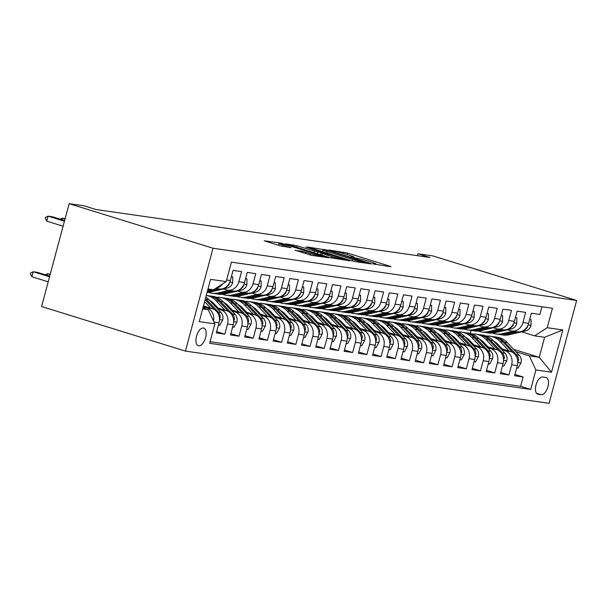 <?xml version="1.0" encoding="UTF-8"?>
<svg xmlns="http://www.w3.org/2000/svg" width="607" height="607" viewBox="0 0 607 607"><rect width="100%" height="100%" fill="white"/><g stroke="black" fill="none" stroke-linecap="round" stroke-linejoin="round"><path stroke-width="0.91" d="M373.51 263.969L390.946 266.754L389.982 266.223L347.621 253.096L329.062 250.038L334.275 251.336A9.059 0.615 15 0 1 346.263 254.31L349.799 255.403A9.059 0.615 15 0 1 354.086 257.11A9.059 0.615 15 0 1 352.864 257.095L350.679 256.822L351.62 257.193L356.157 258.119A9.059 0.615 15 0 1 368.153 261.093L371.681 262.186A9.059 0.615 15 0 1 375.976 263.893A9.059 0.615 15 0 1 374.754 263.878L372.569 263.597L373.51 263.969M198.671 345.785A9.234 4.553 107.2 0 0 205.507 337.887A9.234 4.553 107.2 0 0 203.785 328.068A9.234 4.553 107.2 0 0 203.444 327.992A9.234 4.553 107.2 0 0 196.607 335.883A9.234 4.553 107.2 0 0 198.322 345.702A9.234 4.553 107.2 0 0 198.671 345.785M295.085 250.228L311.679 255.365L328.516 257.732L281.064 243.149L264.227 240.782L279.926 245.759L291.094 247.709L282.634 244.97A7.572 0.516 15 0 1 279.045 243.544A7.572 0.516 15 0 1 290.093 246.04L317.985 254.682A7.572 0.516 15 0 1 321.573 256.101A7.572 0.516 15 0 1 310.526 253.605L302.127 251.237L295.04 250.41M576.65 300.465L432.791 255.896L417.874 253.756L429.862 257.474L96.05 209.529L84.062 205.819L69.145 203.679L213.011 248.24L576.65 300.465L549.092 403.321L185.446 351.104L213.011 248.24M351.294 260.669L355.042 261.594L371.492 263.954L370.536 263.43L328.175 250.304L307.59 247.011L351.294 260.669M349.814 260.843L329.616 257.55L285.912 243.893L297.081 245.843L318.007 252.095L323.061 252.762L305.784 246.973L349.814 260.843M214.028 322.067L219.006 322.78L216.289 332.924L224.81 334.154L216.638 331.619M217.617 308.887L220.918 309.911A11.541 10.008 98.2 0 1 227.534 324.001L233.209 324.821L230.493 334.965L239.014 336.187L230.842 333.66M231.821 310.928L235.121 311.952A11.541 10.008 98.2 0 1 241.738 326.042L247.421 326.862L244.697 337.006L253.225 338.228L245.046 335.701M246.025 312.969L249.333 313.994A11.541 10.008 98.2 0 1 255.942 328.084L261.625 328.903L258.901 339.047L267.429 340.269L259.257 337.742M260.228 315.01L263.537 316.035A11.541 10.008 98.2 0 1 270.145 330.125L275.828 330.936L273.112 341.088L281.633 342.31L273.461 339.776M274.432 317.051L277.74 318.076A11.541 10.008 98.2 0 1 284.349 332.166L290.032 332.977L287.316 343.13L295.837 344.351L287.665 341.817M288.636 319.092L291.944 320.109A11.541 10.008 98.2 0 1 298.553 334.207L304.236 335.018L301.52 345.163L310.04 346.392L301.869 343.858M302.847 321.126L306.148 322.15A11.541 10.008 98.2 0 1 312.757 336.24L318.44 337.06L315.723 347.204L324.244 348.433L316.072 345.899M317.051 323.167L320.352 324.191A11.541 10.008 98.2 0 1 326.968 338.281L332.644 339.101L329.927 349.245L338.448 350.474L330.276 347.94M331.255 325.208L334.556 326.232A11.541 10.008 98.2 0 1 341.172 340.322L346.847 341.142L344.131 351.286L352.652 352.508L344.48 349.981M345.459 327.249L348.759 328.273A11.541 10.008 98.2 0 1 355.376 342.363L361.059 343.183L358.335 353.327L366.863 354.549L358.684 352.022M359.663 329.29L362.971 330.314A11.541 10.008 98.2 0 1 369.58 344.404L375.263 345.216L372.539 355.368L381.067 356.59L372.895 354.056M373.866 331.331L377.175 332.355A11.541 10.008 98.2 0 1 383.783 346.445L389.466 347.257L386.75 357.409L395.271 358.631L387.099 356.097M388.07 333.372L391.378 334.396A11.541 10.008 98.2 0 1 397.987 348.486L403.67 349.298L400.954 359.443L409.475 360.672L401.303 358.138M402.274 335.405L405.582 336.43A11.541 10.008 98.2 0 1 412.191 350.527L417.874 351.339L415.158 361.484L423.678 362.713L415.507 360.179M416.485 337.446L419.786 338.471A11.541 10.008 98.2 0 1 426.395 352.561L432.078 353.38L429.361 363.525L437.882 364.754L429.71 362.22M430.689 339.488L433.99 340.512A11.541 10.008 98.2 0 1 440.606 354.602L446.282 355.421L443.565 365.566L452.086 366.787L443.914 364.261M444.893 341.529L448.194 342.553A11.541 10.008 98.2 0 1 454.81 356.643L460.493 357.462L457.769 367.607L466.29 368.828L458.118 366.302M459.097 343.57L462.397 344.594A11.541 10.008 98.2 0 1 469.014 358.684L474.697 359.496L471.973 369.648L480.501 370.869L472.322 368.335M473.301 345.611L476.609 346.635A11.541 10.008 98.2 0 1 483.218 360.725L488.901 361.537L486.177 371.689L494.705 372.91L486.533 370.376M487.504 347.652L490.813 348.676A11.541 10.008 98.2 0 1 497.421 362.766L503.104 363.578L500.388 373.73L508.909 374.951L511.625 364.807A11.541 10.008 -81.8 0 0 505.016 350.709L501.708 349.685M500.737 372.417L508.909 374.951M541.937 306.74L539.873 314.441L531.353 313.22L528.629 323.364A11.541 10.008 -81.8 0 1 517.399 331.817L506.686 334.336A22.064 19.143 -81.8 0 1 500.403 334.632L503.104 335.018A22.064 19.143 98.2 0 0 509.387 334.723L506.686 334.336M507.444 329.791L510.381 330.694A11.541 10.008 -81.8 0 0 511.716 330.997A11.541 10.008 -81.8 0 0 522.946 322.545L525.67 312.4L517.141 311.179L514.425 321.323A11.541 10.008 -81.8 0 1 503.195 329.776L497.512 328.956A11.541 10.008 98.2 0 1 496.177 328.66L493.241 327.75M497.512 328.956A11.541 10.008 98.2 0 0 508.742 320.511L511.466 310.359L502.937 309.138L500.221 319.282A11.541 10.008 -81.8 0 1 488.992 327.734L478.278 330.261A22.064 19.143 -81.8 0 1 471.996 330.549L474.697 330.936A22.064 19.143 98.2 0 0 480.979 330.648L478.278 330.261M479.037 325.709L481.966 326.619A11.541 10.008 98.2 0 0 483.309 326.915A11.541 10.008 98.2 0 0 494.538 318.47L497.254 308.318L488.734 307.096L486.017 317.241A11.541 10.008 -81.8 0 1 474.788 325.693L464.074 328.22A22.064 19.143 -81.8 0 1 457.792 328.508L460.485 328.895A22.064 19.143 98.2 0 0 466.775 328.607L464.074 328.22M464.833 323.668L467.762 324.578A11.541 10.008 98.2 0 0 469.105 324.882A11.541 10.008 98.2 0 0 480.334 316.429L483.051 306.285L474.53 305.055L471.814 315.208A11.541 10.008 -81.8 0 1 460.584 323.652L454.901 322.841A11.541 10.008 98.2 0 1 453.558 322.537L450.629 321.627M454.901 322.841A11.541 10.008 98.2 0 0 466.13 314.388L468.847 304.244L460.326 303.014L457.61 313.166A11.541 10.008 -81.8 0 1 446.373 321.611L435.667 324.138A22.064 19.143 -81.8 0 1 429.377 324.426L432.078 324.813A22.064 19.143 98.2 0 0 438.36 324.525L435.667 324.138M436.425 319.586L439.354 320.496A11.541 10.008 98.2 0 0 440.697 320.8A11.541 10.008 98.2 0 0 451.927 312.347L454.643 302.203L446.122 300.981L443.398 311.125A11.541 10.008 -81.8 0 1 432.169 319.578L426.486 318.758A11.541 10.008 98.2 0 1 425.15 318.455L422.222 317.552M426.486 318.758A11.541 10.008 98.2 0 0 437.723 310.306L440.439 300.162L431.918 298.94L429.195 309.084A11.541 10.008 -81.8 0 1 417.965 317.537L407.251 320.056A22.064 19.143 -81.8 0 1 400.969 320.352L403.67 320.739A22.064 19.143 98.2 0 0 409.953 320.443L407.251 320.056M408.018 315.511L410.947 316.414A11.541 10.008 98.2 0 0 412.282 316.717A11.541 10.008 98.2 0 0 423.511 308.265L426.235 298.12L417.715 296.899L414.991 307.043A11.541 10.008 -81.8 0 1 403.761 315.496L398.078 314.676A11.541 10.008 98.2 0 1 396.743 314.38L393.806 313.47M398.078 314.676A11.541 10.008 98.2 0 0 409.308 306.232L412.032 296.079L403.503 294.858L400.787 305.002A11.541 10.008 -81.8 0 1 389.557 313.455L378.844 315.981A22.064 19.143 -81.8 0 1 372.561 316.27L375.263 316.657A22.064 19.143 98.2 0 0 381.545 316.368L378.844 315.981M379.603 311.429L382.539 312.339A11.541 10.008 98.2 0 0 383.874 312.635A11.541 10.008 98.2 0 0 395.104 304.19L397.828 294.038L389.299 292.817L386.583 302.961A11.541 10.008 -81.8 0 1 375.354 311.414L364.64 313.94A22.064 19.143 -81.8 0 1 358.358 314.229L361.059 314.616A22.064 19.143 98.2 0 0 367.341 314.327L364.64 313.94M365.399 309.388L368.328 310.298A11.541 10.008 98.2 0 0 369.671 310.602A11.541 10.008 98.2 0 0 380.9 302.149L383.616 292.005L375.096 290.776L372.379 300.928A11.541 10.008 -81.8 0 1 361.15 309.373L355.467 308.561A11.541 10.008 98.2 0 1 354.124 308.257L351.195 307.347M355.467 308.561A11.541 10.008 98.2 0 0 366.696 300.108L369.413 289.964L360.892 288.735L358.176 298.887A11.541 10.008 -81.8 0 1 346.946 307.332L336.232 309.858A22.064 19.143 -81.8 0 1 329.95 310.147L332.644 310.534A22.064 19.143 98.2 0 0 338.926 310.245L336.232 309.858M336.991 305.306L339.92 306.216A11.541 10.008 98.2 0 0 341.263 306.52A11.541 10.008 98.2 0 0 352.492 298.067L355.209 287.923L346.688 286.701L343.972 296.846A11.541 10.008 -81.8 0 1 332.735 305.298L327.059 304.479A11.541 10.008 98.2 0 1 325.716 304.175L322.787 303.272M327.059 304.479A11.541 10.008 98.2 0 0 338.289 296.026L341.005 285.882L332.484 284.66L329.76 294.805A11.541 10.008 -81.8 0 1 318.531 303.257L312.848 302.438A11.541 10.008 98.2 0 1 311.512 302.134L308.584 301.231M312.848 302.438A11.541 10.008 98.2 0 0 324.085 293.985L326.801 283.841L318.28 282.619L315.557 292.764A11.541 10.008 -81.8 0 1 304.327 301.216L298.644 300.397A11.541 10.008 98.2 0 1 297.309 300.093L294.38 299.19M298.644 300.397A11.541 10.008 98.2 0 0 309.873 291.952L312.597 281.8L304.077 280.578L301.353 290.723A11.541 10.008 -81.8 0 1 290.123 299.175L279.41 301.702A22.064 19.143 -81.8 0 1 273.127 301.99L275.828 302.377A22.064 19.143 98.2 0 0 282.111 302.089L279.41 301.702M280.168 297.149L283.105 298.06A11.541 10.008 98.2 0 0 284.44 298.356A11.541 10.008 98.2 0 0 295.67 289.911L298.394 279.759L289.865 278.537L287.149 288.682A11.541 10.008 -81.8 0 1 275.919 297.134L265.206 299.661A22.064 19.143 -81.8 0 1 258.923 299.949L261.625 300.336A22.064 19.143 98.2 0 0 267.907 300.048L265.206 299.661M265.965 295.108L268.901 296.019A11.541 10.008 98.2 0 0 270.236 296.322A11.541 10.008 98.2 0 0 281.466 287.87L284.19 277.725L275.661 276.496L272.945 286.641A11.541 10.008 -81.8 0 1 261.716 295.093L256.033 294.281A11.541 10.008 98.2 0 1 254.69 293.978L251.761 293.067M256.033 294.281A11.541 10.008 98.2 0 0 267.262 285.829L269.978 275.684L261.458 274.455L258.741 284.607A11.541 10.008 -81.8 0 1 247.512 293.052L236.798 295.579A22.064 19.143 -81.8 0 1 230.516 295.867L233.209 296.254A22.064 19.143 98.2 0 0 239.499 295.966L236.798 295.579M237.557 291.026L240.486 291.937A11.541 10.008 98.2 0 0 241.829 292.24A11.541 10.008 98.2 0 0 253.058 283.788L255.775 273.643L247.254 272.414L244.538 282.566A11.541 10.008 -81.8 0 1 233.3 291.019L227.625 290.199A11.541 10.008 98.2 0 1 226.282 289.896L223.353 288.993M227.625 290.199A11.541 10.008 98.2 0 0 238.855 281.747L241.571 271.602L233.05 270.381L230.334 280.525A11.541 10.008 -81.8 0 1 219.097 288.978L208.391 291.497A22.064 19.143 -81.8 0 1 207.26 291.724M219.006 322.78A11.541 10.008 -81.8 0 0 212.397 308.69L203.451 305.92M213.543 321.02A11.541 10.008 98.2 0 0 206.714 307.87L203.413 306.846M233.209 324.821A11.541 10.008 -81.8 0 0 226.601 310.731L216.35 307.552M247.421 326.862A11.541 10.008 -81.8 0 0 240.804 312.772L230.561 309.593M214.939 304.752L213.201 304.213M216.198 306.087L214.461 305.549M261.625 328.903A11.541 10.008 -81.8 0 0 255.008 314.805L244.765 311.634M229.143 306.793L227.405 306.254M230.402 308.128L228.664 307.59M275.828 330.936A11.541 10.008 -81.8 0 0 269.22 316.846L258.969 313.675M243.346 308.834L241.609 308.295M244.606 310.169L242.868 309.631M290.032 332.977A11.541 10.008 -81.8 0 0 283.423 318.887L273.173 315.716M257.55 310.875L255.813 310.336M258.817 312.21L257.072 311.672M304.236 335.018A11.541 10.008 -81.8 0 0 297.627 320.928L287.377 317.757M271.754 312.916L270.016 312.377M273.021 314.251L271.276 313.713M318.44 337.06A11.541 10.008 -81.8 0 0 311.831 322.97L301.58 319.79M285.965 314.957L284.22 314.418M287.225 316.293L285.487 315.754M332.644 339.101A11.541 10.008 -81.8 0 0 326.035 325.011L315.784 321.831M300.169 316.998L298.424 316.452M301.429 318.334L299.691 317.787M346.847 341.142A11.541 10.008 -81.8 0 0 340.239 327.052L329.988 323.872M314.373 319.032L312.628 318.493M315.632 320.367L313.895 319.828M361.059 343.183A11.541 10.008 -81.8 0 0 354.442 329.085L344.199 325.913M328.577 321.073L326.839 320.534M329.836 322.408L328.099 321.869M375.263 345.216A11.541 10.008 -81.8 0 0 368.646 331.126L358.403 327.955M342.78 323.114L341.043 322.575M344.04 324.449L342.302 323.91M389.466 347.257A11.541 10.008 -81.8 0 0 382.858 333.167L372.607 329.996M356.984 325.155L355.247 324.616M358.251 326.49L356.506 325.951M403.67 349.298A11.541 10.008 -81.8 0 0 397.061 335.208L386.811 332.037M371.188 327.196L369.451 326.657M372.455 328.531L370.71 327.992M417.874 351.339A11.541 10.008 -81.8 0 0 411.265 337.249L401.015 334.07M385.392 329.237L383.654 328.698M386.659 330.572L384.914 330.033M432.078 353.38A11.541 10.008 -81.8 0 0 425.469 339.29L415.218 336.111M399.603 331.278L397.858 330.739M400.863 332.613L399.125 332.075M446.282 355.421A11.541 10.008 -81.8 0 0 439.673 341.331L429.422 338.152M413.807 333.311L412.062 332.773M415.067 334.647L413.329 334.108M460.493 357.462A11.541 10.008 -81.8 0 0 453.877 343.372L443.626 340.193M428.011 335.352L426.266 334.814M429.27 336.688L427.533 336.149M474.697 359.496A11.541 10.008 -81.8 0 0 468.08 345.406L457.837 342.234M442.215 337.393L440.477 336.855M443.474 338.729L441.737 338.19M488.901 361.537A11.541 10.008 -81.8 0 0 482.284 347.447L472.041 344.275M456.418 339.434L454.681 338.896M457.678 340.77L455.94 340.231M503.104 363.578A11.541 10.008 -81.8 0 0 496.496 349.488L486.245 346.316M470.622 341.475L468.885 340.937M471.889 342.811L470.144 342.272M545.845 377.455L542.719 377.008A8.946 4.408 107.2 0 0 536.102 384.656A8.946 4.408 107.2 0 0 537.764 394.163A8.946 4.408 107.2 0 0 538.098 394.239L541.224 394.687A8.946 4.408 107.2 0 0 547.84 387.038A8.946 4.408 107.2 0 0 546.179 377.531A8.946 4.408 107.2 0 0 545.845 377.455M202.639 308.963L208.262 309.767L214.87 323.857L209.658 343.319L530.685 389.421L535.905 369.967L529.289 355.869L515.912 351.726M214.87 323.857L199.248 321.619L210.568 279.357L226.199 281.602L231.411 262.148L552.438 308.25L547.226 327.712L562.848 329.95L551.528 372.205L535.905 369.967M486.093 344.852L484.348 344.313M210.09 341.711L520.616 386.302L523.113 376.993L514.592 375.763L517.308 365.619A11.541 10.008 -81.8 0 0 510.699 351.529L500.449 348.357M484.826 343.516L483.089 342.978M497.421 362.766L494.705 372.91M483.218 360.725L480.501 370.869M469.014 358.684L466.29 368.828M454.81 356.643L452.086 366.787M440.606 354.602L437.882 364.754M426.395 352.561L423.678 362.713M412.191 350.527L409.475 360.672M397.987 348.486L395.271 358.631M383.783 346.445L381.067 356.59M369.58 344.404L366.863 354.549M355.376 342.363L352.652 352.508M341.172 340.322L338.448 350.474M326.968 338.281L324.244 348.433M312.757 336.24L310.04 346.392M298.553 334.207L295.837 344.351M284.349 332.166L281.633 342.31M270.145 330.125L267.429 340.269M255.942 328.084L253.225 338.228M241.738 326.042L239.014 336.187M227.534 324.001L224.81 334.154M208.262 309.767L202.867 308.098M500.297 346.893L498.552 346.354M529.289 355.869L539.236 357.303L544.6 337.287L534.653 335.853L547.226 327.712M496.344 344.017L498.089 344.556M513.704 349.389L539.236 357.303L551.528 372.205M521.656 331.832L534.653 335.853M69.145 203.679L41.587 306.535L185.446 351.104M417.874 253.756L417.358 255.676M470.319 333.44L471.138 330.405A22.064 19.143 -81.8 0 0 471.996 330.549M226.199 281.602L213.626 289.751L208.004 288.947M514.941 374.458L523.113 376.993M520.616 386.302L530.685 389.421M222.67 283.894A11.541 10.008 98.2 0 1 216.145 288.12M544.6 337.287L562.848 329.95M366.666 262.717L328.812 250.828L324.161 249.887A9.059 0.615 15 0 0 322.947 249.872A9.059 0.615 15 0 0 327.234 251.579L352.652 259.455A9.059 0.615 15 0 0 364.648 262.429L366.666 262.717L366.522 263.241M332.09 256.685A7.572 0.516 15 0 0 343.137 259.181A7.572 0.516 15 0 0 339.548 257.755L329.722 254.712L320.921 253.111L332.09 256.685L331.703 258.127M516.694 367.91L518.082 368.108L520.996 362.751A7.648 6.631 -81.8 0 0 519.22 355.224L507.277 342.591A22.064 19.143 -81.8 0 0 497.087 337.196L494.386 336.809A22.064 19.143 -81.8 0 0 493.529 336.71M509.129 351.043L500.176 341.574A22.064 19.143 -81.8 0 0 489.986 336.179A22.064 19.143 -81.8 0 0 486.374 336.058M502.186 348.896L497.915 344.366A18.316 15.888 -81.8 0 0 493.711 341.225M482.072 340.823A18.316 15.888 -81.8 0 0 481.351 341.134M517.756 361.802L518.56 360.186A7.648 6.631 -81.8 0 0 516.527 354.837L504.576 342.204A22.064 19.143 -81.8 0 0 494.386 336.809M489.986 336.179L492.687 336.566A22.064 19.143 98.2 0 1 502.877 341.961L512.885 352.553M483.453 343.092A18.316 15.888 98.2 0 1 484.052 342.697M483.293 341.9A18.316 15.888 -81.8 0 0 482.504 342.356M512.983 331.179L502.285 333.706A22.064 19.143 98.2 0 1 496.002 333.994A22.064 19.143 98.2 0 1 492.505 333.099M529.653 319.54L531.049 319.737L530.973 325.504A7.648 6.631 98.2 0 1 525.753 330.861L509.387 334.723M515.677 331.566L504.986 334.093A22.064 19.143 98.2 0 1 498.696 334.381L496.002 333.994M499.553 334.487A22.064 19.143 -81.8 0 0 500.403 334.632M523.993 330.17A7.648 6.631 -81.8 0 0 527.422 327.105L527.695 325.822M531.049 319.737L529.714 319.328M502.49 365.869L503.878 366.067L506.792 360.717A7.648 6.631 -81.8 0 0 505.016 353.183L493.074 340.55A22.064 19.143 -81.8 0 0 482.884 335.155L480.183 334.768A22.064 19.143 -81.8 0 0 479.325 334.669M494.925 349.002L485.972 339.533A22.064 19.143 -81.8 0 0 475.782 334.138A22.064 19.143 -81.8 0 0 472.17 334.017M487.982 346.855L483.703 342.325A18.316 15.888 -81.8 0 0 479.507 339.192M467.86 338.782A18.316 15.888 -81.8 0 0 467.147 339.101M503.552 359.761L504.356 358.153A7.648 6.631 -81.8 0 0 502.315 352.796L490.373 340.163A22.064 19.143 -81.8 0 0 480.183 334.768M475.782 334.138L478.475 334.525A22.064 19.143 98.2 0 1 488.673 339.92L498.681 350.512M469.249 341.051A18.316 15.888 98.2 0 1 469.848 340.656M469.082 339.867A18.316 15.888 -81.8 0 0 468.293 340.315M488.286 363.828L489.674 364.033L492.588 358.676A7.648 6.631 -81.8 0 0 490.813 351.15L478.87 338.516A22.064 19.143 -81.8 0 0 468.68 333.122L465.979 332.727A22.064 19.143 -81.8 0 0 465.121 332.628M480.721 346.961L471.768 337.492A22.064 19.143 -81.8 0 0 461.578 332.097A22.064 19.143 -81.8 0 0 457.966 331.976M473.779 344.814L469.499 340.292A18.316 15.888 -81.8 0 0 465.303 337.151M453.657 336.741A18.316 15.888 -81.8 0 0 452.943 337.06M489.348 357.72L490.153 356.112A7.648 6.631 -81.8 0 0 488.111 350.763L476.169 338.122A22.064 19.143 -81.8 0 0 465.979 332.727M461.578 332.097L464.272 332.484A22.064 19.143 98.2 0 1 474.469 337.879L484.477 348.471M455.045 339.01A18.316 15.888 98.2 0 1 455.645 338.615M454.878 337.826A18.316 15.888 -81.8 0 0 454.089 338.274M474.082 361.787L475.471 361.992L478.377 356.635A7.648 6.631 -81.8 0 0 476.609 349.108L464.666 336.475A22.064 19.143 -81.8 0 0 454.468 331.081L451.775 330.694A22.064 19.143 -81.8 0 0 450.918 330.587M466.517 344.92L457.564 335.451A22.064 19.143 -81.8 0 0 447.367 330.056A22.064 19.143 -81.8 0 0 443.763 329.935M459.575 342.773L455.296 338.251A18.316 15.888 -81.8 0 0 451.1 335.11M439.453 334.707A18.316 15.888 -81.8 0 0 438.732 335.018M475.137 355.679L475.941 354.071A7.648 6.631 -81.8 0 0 473.908 348.722L461.965 336.088A22.064 19.143 -81.8 0 0 451.775 330.694M447.367 330.056L450.068 330.443A22.064 19.143 98.2 0 1 460.258 335.838L470.273 346.43M440.841 336.968A18.316 15.888 98.2 0 1 441.441 336.574M440.674 335.785A18.316 15.888 -81.8 0 0 439.885 336.232M459.878 359.754L461.267 359.951L464.173 354.594A7.648 6.631 -81.8 0 0 462.405 347.067L450.462 334.434A22.064 19.143 -81.8 0 0 440.265 329.04L437.571 328.653A22.064 19.143 -81.8 0 0 436.714 328.546M452.306 342.879L443.36 333.41A22.064 19.143 -81.8 0 0 433.163 328.015A22.064 19.143 -81.8 0 0 429.559 327.894M445.371 340.732L441.092 336.21A18.316 15.888 -81.8 0 0 436.896 333.068M425.249 332.666A18.316 15.888 -81.8 0 0 424.528 332.977M460.933 353.638L461.737 352.03A7.648 6.631 -81.8 0 0 459.704 346.68L447.761 334.047A22.064 19.143 -81.8 0 0 437.571 328.653M433.163 328.015L435.864 328.402A22.064 19.143 98.2 0 1 446.054 333.797L456.069 344.389M426.63 334.927A18.316 15.888 98.2 0 1 427.237 334.533M426.471 333.744A18.316 15.888 -81.8 0 0 425.682 334.191M498.772 329.138L488.081 331.665A22.064 19.143 98.2 0 1 481.799 331.953A22.064 19.143 98.2 0 1 478.301 331.058M515.449 317.499L516.845 317.696L516.769 323.463A7.648 6.631 98.2 0 1 511.549 328.819L495.183 332.689A22.064 19.143 98.2 0 1 488.901 332.977L486.199 332.59A22.064 19.143 -81.8 0 0 492.482 332.295L503.18 329.776M501.473 329.525L490.782 332.052A22.064 19.143 98.2 0 1 484.492 332.348L481.799 331.953M485.35 332.446A22.064 19.143 -81.8 0 0 486.199 332.59M509.789 328.129A7.648 6.631 -81.8 0 0 513.219 325.071L513.492 323.789M516.845 317.696L515.51 317.286M484.568 327.097L473.877 329.624A22.064 19.143 98.2 0 1 467.595 329.92A22.064 19.143 98.2 0 1 464.097 329.017M501.245 315.458L502.634 315.655L502.566 321.422A7.648 6.631 98.2 0 1 497.338 326.778L480.979 330.648M487.269 327.484L476.571 330.011A22.064 19.143 98.2 0 1 470.288 330.307L467.595 329.92M495.585 326.088A7.648 6.631 -81.8 0 0 499.015 323.03L499.288 321.748M502.634 315.655L501.306 315.245M470.364 325.064L459.674 327.583A22.064 19.143 98.2 0 1 453.383 327.879A22.064 19.143 98.2 0 1 449.893 326.976M487.042 313.417L488.43 313.622L488.362 319.381A7.648 6.631 98.2 0 1 483.134 324.745L466.775 328.607M473.065 325.451L462.367 327.97A22.064 19.143 98.2 0 1 456.085 328.266L453.383 327.879M456.942 328.364A22.064 19.143 -81.8 0 0 457.792 328.508M481.381 324.047A7.648 6.631 -81.8 0 0 484.811 320.989L485.084 319.707M488.43 313.622L487.095 313.204M456.161 323.023L445.462 325.549A22.064 19.143 98.2 0 1 439.18 325.838A22.064 19.143 98.2 0 1 435.689 324.942M472.838 311.376L474.226 311.581L474.158 317.34A7.648 6.631 98.2 0 1 468.93 322.704L452.564 326.566A22.064 19.143 98.2 0 1 446.282 326.854L443.588 326.467A22.064 19.143 -81.8 0 0 449.87 326.179L460.561 323.652M458.862 323.41L448.163 325.936A22.064 19.143 98.2 0 1 441.881 326.225L439.18 325.838M442.738 326.323A22.064 19.143 -81.8 0 0 443.588 326.467M467.178 322.006A7.648 6.631 -81.8 0 0 470.607 318.948L470.88 317.666M474.226 311.581L472.891 311.163M445.667 357.713L447.063 357.91L449.969 352.553A7.648 6.631 -81.8 0 0 448.201 345.026L436.258 332.393A22.064 19.143 -81.8 0 0 426.061 326.998L423.367 326.612A22.064 19.143 -81.8 0 0 422.51 326.513M438.102 340.846L429.149 331.376A22.064 19.143 -81.8 0 0 418.959 325.982A22.064 19.143 -81.8 0 0 415.355 325.853M431.167 338.691L426.888 334.169A18.316 15.888 -81.8 0 0 422.692 331.027M411.045 330.625A18.316 15.888 -81.8 0 0 410.324 330.936M446.729 351.597L447.534 349.989A7.648 6.631 -81.8 0 0 445.5 344.639L433.557 332.006A22.064 19.143 -81.8 0 0 423.367 326.612M418.959 325.982L421.66 326.369A22.064 19.143 98.2 0 1 431.85 331.763L441.866 342.348M412.426 332.886A18.316 15.888 98.2 0 1 413.026 332.492M412.267 331.703A18.316 15.888 -81.8 0 0 411.478 332.158M441.957 320.982L431.258 323.508A22.064 19.143 98.2 0 1 424.976 323.797A22.064 19.143 98.2 0 1 421.478 322.901M458.634 309.342L460.023 309.54L459.954 315.299A7.648 6.631 98.2 0 1 454.726 320.663L438.36 324.525M444.658 321.369L433.959 323.895A22.064 19.143 98.2 0 1 427.677 324.184L424.976 323.797M428.534 324.282A22.064 19.143 -81.8 0 0 429.377 324.426M452.974 319.972A7.648 6.631 -81.8 0 0 456.403 316.907L456.669 315.625M460.023 309.54L458.687 309.122M431.463 355.672L432.859 355.869L435.765 350.512A7.648 6.631 -81.8 0 0 433.99 342.985L422.047 330.352A22.064 19.143 -81.8 0 0 411.857 324.957L409.156 324.57A22.064 19.143 -81.8 0 0 408.306 324.472M423.898 338.805L414.945 329.335A22.064 19.143 -81.8 0 0 404.755 323.941A22.064 19.143 -81.8 0 0 401.151 323.812M416.963 336.65L412.684 332.128A18.316 15.888 -81.8 0 0 408.481 328.986M396.841 328.584A18.316 15.888 -81.8 0 0 396.121 328.895M432.525 349.564L433.33 347.948A7.648 6.631 -81.8 0 0 431.296 342.598L419.354 329.965A22.064 19.143 -81.8 0 0 409.156 324.57M404.755 323.941L407.456 324.328A22.064 19.143 98.2 0 1 417.646 329.722L427.662 340.307M398.222 330.845A18.316 15.888 98.2 0 1 398.822 330.451M398.063 329.662A18.316 15.888 -81.8 0 0 397.274 330.117M427.753 318.941L417.055 321.467A22.064 19.143 98.2 0 1 410.772 321.756A22.064 19.143 98.2 0 1 407.274 320.86M444.43 307.301L445.819 307.499L445.75 313.265A7.648 6.631 98.2 0 1 440.523 318.622L424.156 322.484A22.064 19.143 98.2 0 1 417.874 322.78L415.173 322.385A22.064 19.143 -81.8 0 0 421.463 322.097L432.154 319.57M430.446 319.328L419.756 321.854A22.064 19.143 98.2 0 1 413.473 322.142L410.772 321.756M414.323 322.241A22.064 19.143 -81.8 0 0 415.173 322.385M438.762 317.931A7.648 6.631 -81.8 0 0 442.192 314.866L442.465 313.584M445.819 307.499L444.483 307.089M417.259 353.631L418.655 353.828L421.562 348.471A7.648 6.631 -81.8 0 0 419.786 340.944L407.843 328.311A22.064 19.143 -81.8 0 0 397.653 322.916L394.952 322.529A22.064 19.143 -81.8 0 0 394.102 322.431M409.695 336.764L400.741 327.294A22.064 19.143 -81.8 0 0 390.551 321.9A22.064 19.143 -81.8 0 0 386.947 321.778M402.752 334.616L398.48 330.087A18.316 15.888 -81.8 0 0 394.277 326.945M382.638 326.543A18.316 15.888 -81.8 0 0 381.917 326.854M418.322 347.523L419.126 345.907A7.648 6.631 -81.8 0 0 417.092 340.557L405.15 327.924A22.064 19.143 -81.8 0 0 394.952 322.529M390.551 321.9L393.253 322.287A22.064 19.143 98.2 0 1 403.443 327.681L413.45 338.274M384.019 328.812A18.316 15.888 98.2 0 1 384.618 328.417M383.859 327.621A18.316 15.888 -81.8 0 0 383.07 328.076M413.549 316.9L402.851 319.426A22.064 19.143 98.2 0 1 396.568 319.714A22.064 19.143 98.2 0 1 393.07 318.819M430.219 305.26L431.615 305.458L431.547 311.224A7.648 6.631 98.2 0 1 426.319 316.581L409.953 320.443M416.243 317.286L405.552 319.813A22.064 19.143 98.2 0 1 399.269 320.101L396.568 319.714M400.119 320.208A22.064 19.143 -81.8 0 0 400.969 320.352M424.559 315.89A7.648 6.631 -81.8 0 0 427.988 312.825L428.261 311.543M431.615 305.458L430.28 305.048M403.056 351.59L404.444 351.787L407.358 346.43A7.648 6.631 -81.8 0 0 405.582 338.903L393.639 326.27A22.064 19.143 -81.8 0 0 383.449 320.875L380.748 320.488A22.064 19.143 -81.8 0 0 379.891 320.39M395.491 334.723L386.538 325.253A22.064 19.143 -81.8 0 0 376.348 319.859A22.064 19.143 -81.8 0 0 372.736 319.737M388.548 332.575L384.277 328.046A18.316 15.888 -81.8 0 0 380.073 324.912M368.426 324.502A18.316 15.888 -81.8 0 0 367.713 324.813M404.118 345.482L404.922 343.873A7.648 6.631 -81.8 0 0 402.889 338.516L390.938 325.883A22.064 19.143 -81.8 0 0 380.748 320.488M376.348 319.859L379.049 320.246A22.064 19.143 98.2 0 1 389.239 325.64L399.247 336.232M369.815 326.771A18.316 15.888 98.2 0 1 370.414 326.376M369.655 325.587A18.316 15.888 -81.8 0 0 368.866 326.035M399.345 314.858L388.647 317.385A22.064 19.143 98.2 0 1 382.364 317.673A22.064 19.143 98.2 0 1 378.867 316.778M416.015 303.219L417.411 303.417L417.335 309.183A7.648 6.631 98.2 0 1 412.115 314.54L395.749 318.409A22.064 19.143 98.2 0 1 389.466 318.698L386.765 318.311A22.064 19.143 -81.8 0 0 393.048 318.015L403.746 315.496M402.039 315.245L391.348 317.772A22.064 19.143 98.2 0 1 385.058 318.06L382.364 317.673M385.915 318.167A22.064 19.143 -81.8 0 0 386.765 318.311M410.355 313.849A7.648 6.631 -81.8 0 0 413.784 310.792L414.057 309.509M417.411 303.417L416.076 303.007M388.852 349.549L390.24 349.753L393.154 344.397A7.648 6.631 -81.8 0 0 391.378 336.87L379.436 324.237A22.064 19.143 -81.8 0 0 369.246 318.834L366.545 318.447A22.064 19.143 -81.8 0 0 365.687 318.349M381.287 332.682L372.334 323.212A22.064 19.143 -81.8 0 0 362.144 317.818A22.064 19.143 -81.8 0 0 358.532 317.696M374.344 330.534L370.065 326.005A18.316 15.888 -81.8 0 0 365.869 322.871M354.222 322.461A18.316 15.888 -81.8 0 0 353.509 322.78M389.914 343.441L390.718 341.832A7.648 6.631 -81.8 0 0 388.677 336.475L376.735 323.842A22.064 19.143 -81.8 0 0 366.545 318.447M362.144 317.818L364.837 318.205A22.064 19.143 98.2 0 1 375.035 323.599L385.043 334.191M355.611 324.73A18.316 15.888 98.2 0 1 356.21 324.335M355.444 323.546A18.316 15.888 -81.8 0 0 354.655 323.994M374.648 347.507L376.037 347.712L378.95 342.356A7.648 6.631 -81.8 0 0 377.175 334.829L365.232 322.196A22.064 19.143 -81.8 0 0 355.042 316.801L352.341 316.414A22.064 19.143 -81.8 0 0 351.483 316.308M367.083 330.64L358.13 321.171A22.064 19.143 -81.8 0 0 347.94 315.777A22.064 19.143 -81.8 0 0 344.328 315.655M360.141 328.493L355.861 323.971A18.316 15.888 -81.8 0 0 351.665 320.83M340.019 320.42A18.316 15.888 -81.8 0 0 339.305 320.739M375.71 341.4L376.515 339.791A7.648 6.631 -81.8 0 0 374.473 334.442L362.531 321.809A22.064 19.143 -81.8 0 0 352.341 316.414M347.94 315.777L350.634 316.164A22.064 19.143 98.2 0 1 360.831 321.558L370.839 332.15M341.407 322.689A18.316 15.888 98.2 0 1 342.007 322.294M341.24 321.505A18.316 15.888 -81.8 0 0 340.451 321.953M360.444 345.466L361.833 345.671L364.739 340.315A7.648 6.631 -81.8 0 0 362.971 332.788L351.028 320.155A22.064 19.143 -81.8 0 0 340.831 314.76L338.137 314.373A22.064 19.143 -81.8 0 0 337.28 314.267M352.879 328.599L343.926 319.13A22.064 19.143 -81.8 0 0 333.729 313.736A22.064 19.143 -81.8 0 0 330.125 313.614M345.937 326.452L341.658 321.93A18.316 15.888 -81.8 0 0 337.462 318.789M325.815 318.387A18.316 15.888 -81.8 0 0 325.094 318.698M361.499 339.359L362.303 337.75A7.648 6.631 -81.8 0 0 360.27 332.401L348.327 319.768A22.064 19.143 -81.8 0 0 338.137 314.373M333.729 313.736L336.43 314.123A22.064 19.143 98.2 0 1 346.62 319.517L356.635 330.109M327.203 320.648A18.316 15.888 98.2 0 1 327.803 320.253M327.036 319.464A18.316 15.888 -81.8 0 0 326.247 319.912M346.24 343.433L347.629 343.63L350.535 338.274A7.648 6.631 -81.8 0 0 348.767 330.747L336.824 318.114A22.064 19.143 -81.8 0 0 326.627 312.719L323.933 312.332A22.064 19.143 -81.8 0 0 323.076 312.233M338.668 326.566L329.722 317.089A22.064 19.143 -81.8 0 0 319.525 311.695A22.064 19.143 -81.8 0 0 315.921 311.573M331.733 324.411L327.454 319.889A18.316 15.888 -81.8 0 0 323.258 316.748M311.611 316.346A18.316 15.888 -81.8 0 0 310.89 316.657M347.295 337.317L348.099 335.709A7.648 6.631 -81.8 0 0 346.066 330.36L334.123 317.727A22.064 19.143 -81.8 0 0 323.933 312.332M319.525 311.695L322.226 312.089A22.064 19.143 98.2 0 1 332.416 317.484L342.431 328.068M312.992 318.607A18.316 15.888 98.2 0 1 313.599 318.212M312.833 317.423A18.316 15.888 -81.8 0 0 312.044 317.878M332.029 341.392L333.425 341.589L336.331 336.232A7.648 6.631 -81.8 0 0 334.563 328.706L322.62 316.072A22.064 19.143 -81.8 0 0 312.423 310.678L309.729 310.291A22.064 19.143 -81.8 0 0 308.872 310.192M324.464 324.525L315.511 315.056A22.064 19.143 -81.8 0 0 305.321 309.661A22.064 19.143 -81.8 0 0 301.717 309.532M317.529 322.37L313.25 317.848A18.316 15.888 -81.8 0 0 309.054 314.707M297.407 314.305A18.316 15.888 -81.8 0 0 296.686 314.616M333.091 335.276L333.896 333.668A7.648 6.631 -81.8 0 0 331.862 328.319L319.919 315.686A22.064 19.143 -81.8 0 0 309.729 310.291M305.321 309.661L308.022 310.048A22.064 19.143 98.2 0 1 318.212 315.443L328.228 326.027M298.788 316.566A18.316 15.888 98.2 0 1 299.388 316.171M298.629 315.382A18.316 15.888 -81.8 0 0 297.84 315.837M317.825 339.351L319.221 339.548L322.127 334.191A7.648 6.631 -81.8 0 0 320.352 326.665L308.409 314.031A22.064 19.143 -81.8 0 0 298.219 308.637L295.518 308.25A22.064 19.143 -81.8 0 0 294.668 308.151M310.26 322.484L301.307 313.015A22.064 19.143 -81.8 0 0 291.117 307.62A22.064 19.143 -81.8 0 0 287.513 307.499M303.325 320.329L299.046 315.807A18.316 15.888 -81.8 0 0 294.843 312.666M283.203 312.264A18.316 15.888 -81.8 0 0 282.483 312.575M318.887 333.243L319.692 331.627A7.648 6.631 -81.8 0 0 317.658 326.278L305.716 313.644A22.064 19.143 -81.8 0 0 295.518 308.25M291.117 307.62L293.818 308.007A22.064 19.143 98.2 0 1 304.008 313.402L314.016 323.994M284.584 314.532A18.316 15.888 98.2 0 1 285.184 314.138M284.425 313.341A18.316 15.888 -81.8 0 0 283.636 313.796M303.621 337.31L305.018 337.507L307.924 332.15A7.648 6.631 -81.8 0 0 306.148 324.624L294.205 311.99A22.064 19.143 -81.8 0 0 284.015 306.596L281.314 306.209A22.064 19.143 -81.8 0 0 280.464 306.11M296.057 320.443L287.103 310.974A22.064 19.143 -81.8 0 0 276.913 305.579A22.064 19.143 -81.8 0 0 273.309 305.458M289.114 318.296L284.842 313.766A18.316 15.888 -81.8 0 0 280.639 310.632M269 310.223A18.316 15.888 -81.8 0 0 268.279 310.534M304.684 331.202L305.488 329.593A7.648 6.631 -81.8 0 0 303.454 324.237L291.512 311.603A22.064 19.143 -81.8 0 0 281.314 306.209M276.913 305.579L279.615 305.966A22.064 19.143 98.2 0 1 289.805 311.361L299.812 321.953M270.381 312.491A18.316 15.888 98.2 0 1 270.98 312.097M270.221 311.308A18.316 15.888 -81.8 0 0 269.432 311.755M289.418 335.269L290.806 335.474L293.72 330.117A7.648 6.631 -81.8 0 0 291.944 322.59L280.002 309.949A22.064 19.143 -81.8 0 0 269.812 304.555L267.11 304.168A22.064 19.143 -81.8 0 0 266.253 304.069M281.853 318.402L272.9 308.933A22.064 19.143 -81.8 0 0 262.71 303.538A22.064 19.143 -81.8 0 0 259.098 303.417M274.91 316.255L270.639 311.725A18.316 15.888 -81.8 0 0 266.435 308.591M254.788 308.181A18.316 15.888 -81.8 0 0 254.075 308.5M290.48 329.161L291.284 327.552A7.648 6.631 -81.8 0 0 289.251 322.196L277.3 309.562A22.064 19.143 -81.8 0 0 267.11 304.168M262.71 303.538L265.403 303.925A22.064 19.143 98.2 0 1 275.601 309.32L285.609 319.912M256.177 310.45A18.316 15.888 98.2 0 1 256.776 310.056M256.017 309.267A18.316 15.888 -81.8 0 0 255.228 309.714M275.214 333.228L276.602 333.433L279.516 328.076A7.648 6.631 -81.8 0 0 277.74 320.549L265.798 307.916A22.064 19.143 -81.8 0 0 255.608 302.521L252.907 302.127A22.064 19.143 -81.8 0 0 252.049 302.028M267.649 316.361L258.696 306.892A22.064 19.143 -81.8 0 0 248.506 301.497A22.064 19.143 -81.8 0 0 244.894 301.375M260.707 314.214L256.427 309.691A18.316 15.888 -81.8 0 0 252.231 306.55M240.584 306.14A18.316 15.888 -81.8 0 0 239.871 306.459M276.276 327.12L277.08 325.511A7.648 6.631 -81.8 0 0 275.039 320.162L263.097 307.529A22.064 19.143 -81.8 0 0 252.907 302.127M248.506 301.497L251.199 301.884A22.064 19.143 98.2 0 1 261.397 307.279L271.405 317.871M241.973 308.409A18.316 15.888 98.2 0 1 242.572 308.015M241.806 307.225A18.316 15.888 -81.8 0 0 241.017 307.673M261.01 331.187L262.399 331.392L265.312 326.035A7.648 6.631 -81.8 0 0 263.537 318.508L251.594 305.875A22.064 19.143 -81.8 0 0 241.404 300.48L238.703 300.093A22.064 19.143 -81.8 0 0 237.845 299.987M253.445 314.32L244.492 304.851A22.064 19.143 -81.8 0 0 234.302 299.456A22.064 19.143 -81.8 0 0 230.69 299.334M246.503 312.173L242.223 307.65A18.316 15.888 -81.8 0 0 238.027 304.509M226.381 304.107A18.316 15.888 -81.8 0 0 225.667 304.418M262.072 325.079L262.877 323.47A7.648 6.631 -81.8 0 0 260.835 318.121L248.893 305.488A22.064 19.143 -81.8 0 0 238.703 300.093M234.302 299.456L236.996 299.843A22.064 19.143 98.2 0 1 247.193 305.238L257.201 315.83M227.769 306.368A18.316 15.888 98.2 0 1 228.369 305.974M227.602 305.184A18.316 15.888 -81.8 0 0 226.813 305.632M246.806 329.153L248.195 329.351L251.101 323.994A7.648 6.631 -81.8 0 0 249.333 316.467L237.39 303.834A22.064 19.143 -81.8 0 0 227.193 298.439L224.499 298.052A22.064 19.143 -81.8 0 0 223.642 297.954M239.241 312.286L230.288 302.81A22.064 19.143 -81.8 0 0 220.091 297.415A22.064 19.143 -81.8 0 0 216.487 297.293M232.299 310.131L228.02 305.609A18.316 15.888 -81.8 0 0 223.824 302.468M212.177 302.066A18.316 15.888 -81.8 0 0 211.456 302.377M247.861 323.038L248.665 321.429A7.648 6.631 -81.8 0 0 246.632 316.08L234.689 303.447A22.064 19.143 -81.8 0 0 224.499 298.052M220.091 297.415L222.792 297.809A22.064 19.143 98.2 0 1 232.982 303.204L242.997 313.789M213.565 304.327A18.316 15.888 98.2 0 1 214.165 303.932M213.398 303.143A18.316 15.888 -81.8 0 0 212.609 303.599M232.602 327.112L233.991 327.31L236.897 321.953A7.648 6.631 -81.8 0 0 235.129 314.426L223.186 301.793A22.064 19.143 -81.8 0 0 212.989 296.398L210.295 296.011A22.064 19.143 -81.8 0 0 209.438 295.913M225.03 310.245L216.084 300.776A22.064 19.143 -81.8 0 0 206.266 295.434L208.588 295.768A22.064 19.143 98.2 0 1 218.778 301.163L228.793 311.748M218.095 308.09L213.816 303.568A18.316 15.888 -81.8 0 0 209.62 300.427M233.657 320.997L234.461 319.388A7.648 6.631 -81.8 0 0 232.428 314.039L220.485 301.406A22.064 19.143 -81.8 0 0 210.295 296.011M385.134 312.817L374.443 315.344A22.064 19.143 98.2 0 1 368.161 315.64A22.064 19.143 98.2 0 1 364.663 314.737M401.811 301.178L403.207 301.375L403.131 307.142A7.648 6.631 98.2 0 1 397.911 312.499L381.545 316.368M387.835 313.204L377.144 315.731A22.064 19.143 98.2 0 1 370.854 316.027L368.161 315.64M371.712 316.126A22.064 19.143 -81.8 0 0 372.561 316.27M396.151 311.808A7.648 6.631 -81.8 0 0 399.581 308.751L399.854 307.468M403.207 301.375L401.872 300.966M370.93 310.776L360.239 313.303A22.064 19.143 98.2 0 1 353.949 313.599A22.064 19.143 98.2 0 1 350.459 312.696M387.607 299.137L388.996 299.342L388.928 305.101A7.648 6.631 98.2 0 1 383.7 310.458L367.341 314.327M373.631 311.171L362.933 313.69A22.064 19.143 98.2 0 1 356.65 313.986L353.949 313.599M357.508 314.085A22.064 19.143 -81.8 0 0 358.358 314.229M381.947 309.767A7.648 6.631 -81.8 0 0 385.377 306.71L385.65 305.427M388.996 299.342L387.668 298.925M356.726 308.743L346.036 311.262A22.064 19.143 98.2 0 1 339.745 311.558A22.064 19.143 98.2 0 1 336.255 310.663M373.404 297.096L374.792 297.301L374.724 303.06A7.648 6.631 98.2 0 1 369.496 308.424L353.137 312.286A22.064 19.143 98.2 0 1 346.847 312.575L344.154 312.188A22.064 19.143 -81.8 0 0 350.436 311.899L361.135 309.373M359.427 309.13L348.729 311.657A22.064 19.143 98.2 0 1 342.447 311.945L339.745 311.558M343.304 312.044A22.064 19.143 -81.8 0 0 344.154 312.188M367.743 307.726A7.648 6.631 -81.8 0 0 371.173 304.668L371.446 303.386M374.792 297.301L373.457 296.884M342.523 306.702L331.824 309.229A22.064 19.143 98.2 0 1 325.542 309.517A22.064 19.143 98.2 0 1 322.051 308.622M359.2 295.063L360.588 295.26L360.52 301.019A7.648 6.631 98.2 0 1 355.292 306.383L338.926 310.245M345.224 307.089L334.525 309.616A22.064 19.143 98.2 0 1 328.243 309.904L325.542 309.517M329.1 310.002A22.064 19.143 -81.8 0 0 329.95 310.147M353.54 305.693A7.648 6.631 -81.8 0 0 356.969 302.627L357.242 301.345M360.588 295.26L359.253 294.843M328.319 304.661L317.62 307.188A22.064 19.143 98.2 0 1 311.338 307.476A22.064 19.143 98.2 0 1 307.84 306.581M344.996 293.022L346.385 293.219L346.316 298.985A7.648 6.631 98.2 0 1 341.088 304.342L324.722 308.204A22.064 19.143 98.2 0 1 318.44 308.5L315.739 308.106A22.064 19.143 -81.8 0 0 322.029 307.817L332.719 305.291M331.02 305.048L320.321 307.574A22.064 19.143 98.2 0 1 314.039 307.863L311.338 307.476M314.896 307.961A22.064 19.143 -81.8 0 0 315.739 308.106M339.328 303.652A7.648 6.631 -81.8 0 0 342.758 300.586L343.031 299.304M346.385 293.219L345.049 292.809M314.115 302.62L303.417 305.146A22.064 19.143 98.2 0 1 297.134 305.435A22.064 19.143 98.2 0 1 293.636 304.539M330.792 290.981L332.181 291.178L332.112 296.944A7.648 6.631 98.2 0 1 326.885 302.301L310.518 306.163A22.064 19.143 98.2 0 1 304.236 306.459L301.535 306.072A22.064 19.143 -81.8 0 0 307.825 305.776L318.516 303.25M316.808 303.007L306.118 305.533A22.064 19.143 98.2 0 1 299.835 305.822L297.134 305.435M300.685 305.928A22.064 19.143 -81.8 0 0 301.535 306.072M325.124 301.611A7.648 6.631 -81.8 0 0 328.554 298.545L328.827 297.263M332.181 291.178L330.845 290.768M299.911 300.579L289.213 303.105A22.064 19.143 98.2 0 1 282.93 303.394A22.064 19.143 98.2 0 1 279.432 302.498M316.581 288.94L317.977 289.137L317.901 294.903A7.648 6.631 98.2 0 1 312.681 300.26L296.315 304.122A22.064 19.143 98.2 0 1 290.032 304.418L287.331 304.031A22.064 19.143 -81.8 0 0 293.613 303.735L304.312 301.216M302.605 300.966L291.914 303.492A22.064 19.143 98.2 0 1 285.631 303.781L282.93 303.394M286.481 303.887A22.064 19.143 -81.8 0 0 287.331 304.031M310.921 299.57A7.648 6.631 -81.8 0 0 314.35 296.512L314.623 295.23M317.977 289.137L316.642 288.727M285.707 298.538L275.009 301.064A22.064 19.143 98.2 0 1 268.726 301.353A22.064 19.143 98.2 0 1 265.229 300.457M302.377 286.899L303.773 287.096L303.697 292.862A7.648 6.631 98.2 0 1 298.477 298.219L282.111 302.089M288.401 298.925L277.71 301.451A22.064 19.143 98.2 0 1 271.42 301.747L268.726 301.353M272.277 301.846A22.064 19.143 -81.8 0 0 273.127 301.99M296.717 297.529A7.648 6.631 -81.8 0 0 300.146 294.471L300.419 293.189M303.773 287.096L302.438 286.686M271.496 296.497L260.805 299.023A22.064 19.143 98.2 0 1 254.523 299.319A22.064 19.143 98.2 0 1 251.025 298.416M288.173 284.858L289.569 285.062L289.493 290.821A7.648 6.631 98.2 0 1 284.273 296.178L267.907 300.048M274.197 296.891L263.499 299.41A22.064 19.143 98.2 0 1 257.216 299.706L254.523 299.319M258.074 299.805A22.064 19.143 -81.8 0 0 258.923 299.949M282.513 295.488A7.648 6.631 -81.8 0 0 285.943 292.43L286.216 291.148M289.569 285.062L288.234 284.645M257.292 294.463L246.601 296.982A22.064 19.143 98.2 0 1 240.311 297.278A22.064 19.143 98.2 0 1 236.821 296.383M273.969 282.816L275.358 283.021L275.29 288.78A7.648 6.631 98.2 0 1 270.062 294.145L253.703 298.007A22.064 19.143 98.2 0 1 247.421 298.295L244.72 297.908A22.064 19.143 -81.8 0 0 251.002 297.62L261.7 295.093M259.993 294.85L249.295 297.377A22.064 19.143 98.2 0 1 243.012 297.665L240.311 297.278M243.87 297.764A22.064 19.143 -81.8 0 0 244.72 297.908M268.309 293.447A7.648 6.631 -81.8 0 0 271.739 290.389L272.012 289.107M275.358 283.021L274.03 282.604M243.088 292.422L232.398 294.949A22.064 19.143 98.2 0 1 226.108 295.237A22.064 19.143 98.2 0 1 222.617 294.342M259.766 280.775L261.154 280.98L261.086 286.739A7.648 6.631 98.2 0 1 255.858 292.104L239.499 295.966M245.789 292.809L235.091 295.336A22.064 19.143 98.2 0 1 228.809 295.624L226.108 295.237M229.666 295.723A22.064 19.143 -81.8 0 0 230.516 295.867M254.105 291.413A7.648 6.631 -81.8 0 0 257.535 288.348L257.808 287.065M261.154 280.98L259.819 280.563M228.885 290.381L218.186 292.908A22.064 19.143 98.2 0 1 211.904 293.196A22.064 19.143 98.2 0 1 208.413 292.301M245.562 278.742L246.95 278.939L246.882 284.706A7.648 6.631 98.2 0 1 241.654 290.063L225.288 293.925A22.064 19.143 98.2 0 1 219.006 294.213L216.312 293.826A22.064 19.143 -81.8 0 0 222.594 293.538L233.285 291.011M231.586 290.768L220.887 293.295A22.064 19.143 98.2 0 1 214.605 293.583L211.904 293.196M215.462 293.682A22.064 19.143 -81.8 0 0 216.312 293.826M239.902 289.372A7.648 6.631 -81.8 0 0 243.331 286.307L243.604 285.024M246.95 278.939L245.615 278.522M218.391 325.071L219.787 325.269L222.693 319.912A7.648 6.631 -81.8 0 0 220.925 312.385L208.983 299.752A22.064 19.143 -81.8 0 0 205.826 297.081M210.826 308.204L204.605 301.618M203.891 306.049L203.52 305.662M219.453 318.963L220.258 317.347A7.648 6.631 -81.8 0 0 218.224 311.998L206.281 299.365A22.064 19.143 -81.8 0 0 205.432 298.523M205.12 299.699L214.59 309.714M50.252 274.189L47.392 273.772L50.138 274.63M45.313 274.781L47.392 273.772L46.982 275.297M210.561 289.311L207.723 289.979M231.358 276.701L232.747 276.898L232.678 282.665A7.648 6.631 98.2 0 1 227.45 288.022L211.084 291.884A22.064 19.143 98.2 0 1 207.093 292.346M217.382 288.727L213.96 289.531M213.262 289.698L207.435 291.079M225.69 287.331A7.648 6.631 -81.8 0 0 229.12 284.266L229.393 282.983M65.032 219.028L62.286 218.179L61.876 219.704M65.154 218.588L62.286 218.179L60.214 219.188M232.747 276.898L231.411 276.488M205.303 308.849L203.254 306.679M49.728 276.155L37.444 272.346L33.18 271.731L49.554 276.807M31.845 276.739L30.35 273.84L30.57 273.006L33.18 271.731L31.845 276.739L48.211 281.807M64.448 221.206L48.082 216.138L52.346 216.745L64.623 220.553M45.244 218.239L45.472 217.405L48.082 216.138L46.739 221.138L45.244 218.239M63.105 226.214L46.739 221.138M206.714 307.87L212.397 308.69M220.918 309.911L226.601 310.731M235.121 311.952L240.804 312.772M249.333 313.994L255.008 314.805M263.537 316.035L269.22 316.846M277.74 318.076L283.423 318.887M291.944 320.109L297.627 320.928M306.148 322.15L311.831 322.97M320.352 324.191L326.035 325.011M334.556 326.232L340.239 327.052M348.759 328.273L354.442 329.085M362.971 330.314L368.646 331.126M377.175 332.355L382.858 333.167M391.378 334.396L397.061 335.208M405.582 336.43L411.265 337.249M419.786 338.471L425.469 339.29M433.99 340.512L439.673 341.331M448.194 342.553L453.877 343.372M462.397 344.594L468.08 345.406M476.609 346.635L482.284 347.447M490.813 348.676L496.496 349.488M505.016 350.709L510.699 351.529M522.946 322.545L528.629 323.364M226.631 279.994L230.334 280.525M238.855 281.747L244.538 282.566M253.058 283.788L258.741 284.607M267.262 285.829L272.945 286.641M281.466 287.87L287.149 288.682M295.67 289.911L301.353 290.723M309.873 291.952L315.557 292.764M324.085 293.985L329.76 294.805M338.289 296.026L343.972 296.846M352.492 298.067L358.176 298.887M366.696 300.108L372.379 300.928M380.9 302.149L386.583 302.961M395.104 304.19L400.787 305.002M409.308 306.232L414.991 307.043M423.511 308.265L429.195 309.084M437.723 310.306L443.398 311.125M451.927 312.347L457.61 313.166M466.13 314.388L471.814 315.208M480.334 316.429L486.017 317.241M494.538 318.47L500.221 319.282M508.742 320.511L514.425 321.323M511.625 364.807L517.308 365.619M536.497 393.222L541.224 394.687M537.438 394.034L538.098 394.239M374.64 264.295L374.754 263.878M352.75 257.512L352.864 257.095M343.516 253.498L343.873 252.171M347.219 254.606L347.621 253.096M324.282 249.902L324.426 249.378M326.832 253.089L327.234 251.579M352.25 260.942L352.652 259.455M364.503 262.952L364.648 262.429M292.984 246.207L293.333 244.909M296.679 247.345L297.081 245.843M313.857 252.671L314.259 251.161M317.544 253.809L318.007 252.095M322.537 253.286L322.681 252.762M348.752 260.691L348.85 260.312M321.862 255.152L322.264 253.643M301.785 252.535L302.127 251.237M305.473 253.673L305.875 252.171M310.139 255.046L310.526 253.605M282.255 246.396L282.634 244.97M289.653 247.55L289.751 247.17M280.92 243.695L281.064 243.149M284.691 244.538L284.812 244.075M327.074 257.58L327.173 257.201M517.756 362.432L520.92 362.887M504.576 342.204L507.277 342.591M500.176 341.574L502.877 341.961M516.527 354.837L519.22 355.224M517.551 359.875L518.56 360.186M530.981 325.36L528.098 324.942M504.986 334.093L502.285 333.706M525.753 330.861L523.439 330.527M527.035 326.991L527.422 327.105M503.552 360.391L506.716 360.846M490.373 340.163L493.074 340.55M485.972 339.533L488.673 339.92M502.315 352.796L505.016 353.183M503.347 357.842L504.356 358.153M489.348 358.35L492.512 358.805M476.169 338.122L478.87 338.516M471.768 337.492L474.469 337.879M488.111 350.763L490.813 351.15M489.143 355.801L490.153 356.112M475.144 356.317L478.308 356.764M461.965 336.088L464.666 336.475M457.564 335.451L460.258 335.838M473.908 348.722L476.609 349.108M474.94 353.76L475.941 354.071M460.941 354.276L464.105 354.731M447.761 334.047L450.462 334.434M443.36 333.41L446.054 333.797M459.704 346.68L462.405 347.067M460.736 351.719L461.737 352.03M516.777 323.319L513.894 322.901M490.782 332.052L488.081 331.665M495.183 332.689L492.482 332.295M511.549 328.819L509.235 328.486M512.832 324.95L513.219 325.071M502.573 321.278L499.69 320.868M476.571 330.011L473.877 329.624M497.338 326.778L495.031 326.452M498.628 322.909L499.015 323.03M488.362 319.236L485.486 318.827M462.367 327.97L459.674 327.583M483.134 324.745L480.827 324.411M484.416 320.868L484.811 320.989M474.158 317.195L471.275 316.786M448.163 325.936L445.462 325.549M452.564 326.566L449.87 326.179M468.93 322.704L466.624 322.37M470.213 318.827L470.607 318.948M446.737 352.235L449.901 352.69M433.557 332.006L436.258 332.393M429.149 331.376L431.85 331.763M445.5 344.639L448.201 345.026M446.532 349.678L447.534 349.989M459.954 315.162L457.071 314.745M433.959 323.895L431.258 323.508M454.726 320.663L452.412 320.329M456.009 316.786L456.403 316.907M432.533 350.193L435.697 350.649M419.354 329.965L422.047 330.352M414.945 329.335L417.646 329.722M431.296 342.598L433.99 342.985M432.328 347.636L433.33 347.948M445.75 313.121L442.867 312.704M419.756 321.854L417.055 321.467M424.156 322.484L421.463 322.097M440.523 318.622L438.208 318.288M441.805 314.745L442.192 314.866M418.322 348.152L421.493 348.608M405.15 327.924L407.843 328.311M400.741 327.294L403.443 327.681M417.092 340.557L419.786 340.944M418.124 345.595L419.126 345.907M431.547 311.08L428.663 310.663M405.552 319.813L402.851 319.426M426.319 316.581L424.005 316.247M427.601 312.711L427.988 312.825M404.118 346.111L407.282 346.567M390.938 325.883L393.639 326.27M386.538 325.253L389.239 325.64M402.889 338.516L405.582 338.903M403.913 343.562L404.922 343.873M417.343 309.039L414.46 308.622M391.348 317.772L388.647 317.385M395.749 318.409L393.048 318.015M412.115 314.54L409.801 314.206M413.397 310.67L413.784 310.792M389.914 344.07L393.078 344.526M376.735 323.842L379.436 324.237M372.334 323.212L375.035 323.599M388.677 336.475L391.378 336.87M389.709 341.521L390.718 341.832M375.71 342.037L378.874 342.485M362.531 321.809L365.232 322.196M358.13 321.171L360.831 321.558M374.473 334.442L377.175 334.829M375.505 339.48L376.515 339.791M361.506 339.996L364.67 340.451M348.327 319.768L351.028 320.155M343.926 319.13L346.62 319.517M360.27 332.401L362.971 332.788M361.302 337.439L362.303 337.75M347.303 337.955L350.467 338.41M334.123 317.727L336.824 318.114M329.722 317.089L332.416 317.484M346.066 330.36L348.767 330.747M347.098 335.398L348.099 335.709M333.099 335.914L336.263 336.369M319.919 315.686L322.62 316.072M315.511 315.056L318.212 315.443M331.862 328.319L334.563 328.706M332.894 333.357L333.896 333.668M318.895 333.873L322.059 334.328M305.716 313.644L308.409 314.031M301.307 313.015L304.008 313.402M317.658 326.278L320.352 326.665M318.69 331.316L319.692 331.627M304.684 331.832L307.855 332.287M291.512 311.603L294.205 311.99M287.103 310.974L289.805 311.361M303.454 324.237L306.148 324.624M304.486 329.275L305.488 329.593M290.48 329.791L293.644 330.246M277.3 309.562L280.002 309.949M272.9 308.933L275.601 309.32M289.251 322.196L291.944 322.59M290.275 327.241L291.284 327.552M276.276 327.757L279.44 328.205M263.097 307.529L265.798 307.916M258.696 306.892L261.397 307.279M275.039 320.162L277.74 320.549M276.071 325.2L277.08 325.511M262.072 325.716L265.236 326.171M248.893 305.488L251.594 305.875M244.492 304.851L247.193 305.238M260.835 318.121L263.537 318.508M261.867 323.159L262.877 323.47M247.868 323.675L251.032 324.13M234.689 303.447L237.39 303.834M230.288 302.81L232.982 303.204M246.632 316.08L249.333 316.467M247.664 321.118L248.665 321.429M233.665 321.634L236.829 322.089M220.485 301.406L223.186 301.793M216.084 300.776L218.778 301.163M232.428 314.039L235.129 314.426M233.46 319.077L234.461 319.388M403.139 306.998L400.256 306.588M377.144 315.731L374.443 315.344M397.911 312.499L395.597 312.173M399.194 308.629L399.581 308.751M388.935 304.957L386.052 304.547M362.933 313.69L360.239 313.303M383.7 310.458L381.393 310.131M384.99 306.588L385.377 306.71M374.724 302.916L371.848 302.506M348.729 311.657L346.036 311.262M353.137 312.286L350.436 311.899M369.496 308.424L367.189 308.09M370.778 304.547L371.173 304.668M360.52 300.882L357.637 300.465M334.525 309.616L331.824 309.229M355.292 306.383L352.986 306.049M356.575 302.506L356.969 302.627M346.316 298.841L343.433 298.424M320.321 307.574L317.62 307.188M324.722 308.204L322.029 307.817M341.088 304.342L338.774 304.008M342.371 300.465L342.758 300.586M332.112 296.8L329.229 296.383M306.118 305.533L303.417 305.146M310.518 306.163L307.825 305.776M326.885 302.301L324.57 301.967M328.167 298.424L328.554 298.545M317.909 294.759L315.025 294.342M291.914 303.492L289.213 303.105M296.315 304.122L293.613 303.735M312.681 300.26L310.367 299.926M313.963 296.391L314.35 296.512M303.705 292.718L300.822 292.308M277.71 301.451L275.009 301.064M298.477 298.219L296.163 297.893M299.759 294.349L300.146 294.471M289.501 290.677L286.618 290.267M263.499 299.41L260.805 299.023M284.273 296.178L281.959 295.852M285.556 292.308L285.943 292.43M275.29 288.636L272.414 288.226M249.295 297.377L246.601 296.982M253.703 298.007L251.002 297.62M270.062 294.145L267.755 293.811M271.344 290.267L271.739 290.389M261.086 286.595L258.21 286.185M235.091 295.336L232.398 294.949M255.858 292.104L253.551 291.77M257.14 288.226L257.535 288.348M246.882 284.562L243.999 284.144M220.887 293.295L218.186 292.908M225.288 293.925L222.594 293.538M241.654 290.063L239.34 289.729M242.937 286.185L243.331 286.307M219.461 319.593L222.625 320.048M206.281 299.365L208.983 299.752M218.224 311.998L220.925 312.385M219.256 317.036L220.258 317.347M232.678 282.521L229.795 282.103M211.084 291.884L208.391 291.497M227.45 288.022L225.136 287.688M228.733 284.144L229.12 284.266M511.716 330.997L517.399 331.817M483.309 326.915L488.992 327.734M469.105 324.882L474.788 325.693M440.697 320.8L446.373 321.611M412.282 316.717L417.965 317.537M383.874 312.635L389.557 313.455M369.671 310.602L375.354 311.414M341.263 306.52L346.946 307.332M284.44 298.356L290.123 299.175M270.236 296.322L275.919 297.134M241.829 292.24L247.512 293.052M215.599 288.469L219.097 288.978M375.794 264.561L375.976 263.893M353.904 257.785L354.086 257.11M366.78 263.279L366.932 262.717M322.446 251.73L322.947 249.872M322.909 253.339L323.061 252.762M342.955 259.857L343.137 259.181M320.488 254.728L320.921 253.111M321.391 256.761L321.573 256.101M278.567 245.342L279.045 243.544"/></g></svg>
